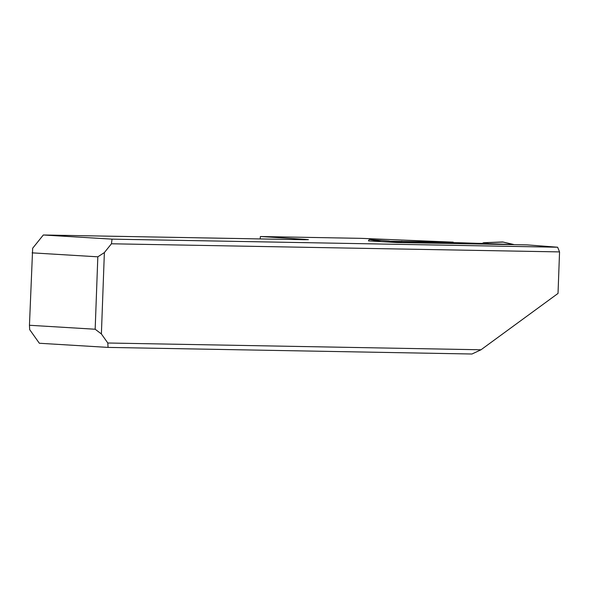 <?xml version="1.0" encoding="UTF-8"?>
<svg xmlns="http://www.w3.org/2000/svg" width="589" height="589" viewBox="0 0 589 589"><rect width="100%" height="100%" fill="white"/><g stroke="black" fill="none" stroke-linecap="round" stroke-linejoin="round"><path stroke-width="0.88" d="M101.389 333.956L107.809 343.004L480.999 349.778L558.026 293.425L559.55 251.908L111.446 243.78L104.371 252.578L97.826 256.819L95.168 329.236L101.389 333.956L104.371 252.578M480.999 349.778L471.973 354.011L108.067 347.407L39.353 343.254L29.678 329.626L29.45 325.268L32.66 248.249L43.321 234.989L303.526 239.716L308.415 239.664L304.793 239.333L260.721 236.528L361.138 238.354L453.221 242.16L390.19 241.276M43.321 234.989L112.035 239.141L557.628 247.225L559.55 251.908M389.66 242.094L394.019 242.027L388.769 241.004L369.892 239.554A1.811 1.355 -86.5 0 0 368.471 240.886L396.795 242.528L527.243 244.891L557.628 247.225M260.242 238.928L260.331 236.645M453.199 242.609L453.221 242.16M401.786 241.225L401.772 241.674L400.94 241.924L400.954 241.475M112.035 239.141L111.446 243.78M107.809 343.004L108.067 347.407M29.45 325.268L95.168 329.236M97.826 256.819L32.108 252.85M513.777 244.516L457.955 242.697L401.772 241.674M392.738 241.777L400.94 241.924M369.892 239.554L381.274 241.593M482.163 243.404L483.635 242.72L502.594 241.961L513.623 244.516M513.814 244.523L502.859 241.991A1.811 1.355 93.5 0 0 502.594 241.961M489.098 243.758L483.635 242.72L503.124 242.086M471.391 243.883L471.414 243.205L482.163 243.404L483.635 242.72M304.793 239.333L304.778 239.73"/></g></svg>
